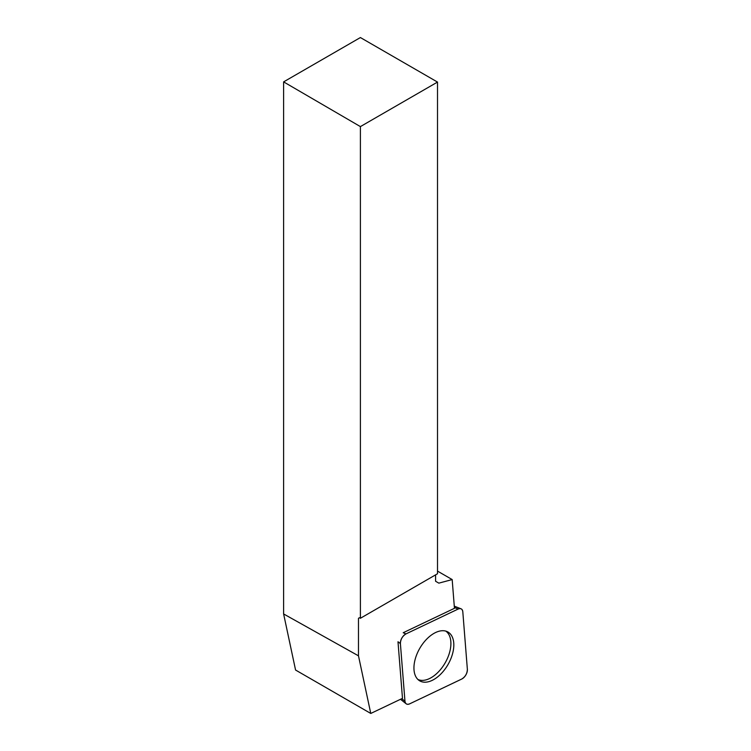 <?xml version="1.0" encoding="UTF-8"?>
<svg xmlns="http://www.w3.org/2000/svg" width="751" height="751" viewBox="0 0 751 751"><rect width="100%" height="100%" fill="white"/><g stroke="black" fill="none" stroke-linecap="round" stroke-linejoin="round"><path stroke-width="1.13" d="M400.396 643.569L404.958 701.152A7.294 4.206 120 0 0 406.141 703.771A7.294 4.206 120 0 0 409.642 703.856L461.781 679.017A7.294 4.206 120 0 0 467.366 669.348L462.804 611.765A7.294 4.206 120 0 0 460.983 608.779A7.294 4.206 120 0 0 458.119 609.061L405.972 633.9A7.294 4.206 120 0 0 400.396 643.569L397.992 641.767L402.48 698.346L370.769 713.45L295.565 670.033L283.615 613.952L358.48 655.83L370.769 713.45M447.981 664.597A28.209 16.287 120 0 0 447.267 631.657A28.209 16.287 120 0 0 419.781 648.32A28.209 16.287 120 0 0 419.096 680.453A28.209 16.287 120 0 0 447.981 664.597M360.396 618.28L437.514 573.755L437.514 82.075L360.396 126.6L360.396 618.28L359.447 617.726L358.48 618.289L358.48 655.83M360.396 126.6L283.615 81.878L283.615 613.952M283.615 81.878L360.396 37.55L437.514 82.075M405.972 633.9L403.212 632.727L454.449 608.319L452.177 579.565L438.837 583.142L435.589 581.265L435.589 574.862M359.447 617.726L358.48 618.289M452.177 579.565L437.514 571.107M445.775 631.103A27.937 16.128 -60 0 1 449.211 653.689A27.937 16.128 -60 0 1 431.149 677.693A27.937 16.128 -60 0 1 417.866 679.439M462.804 611.783C462.372 608.93 460.804 608.019 458.11 609.07L406 633.891C402.423 636.135 400.555 639.373 400.396 643.598L404.949 701.134C405.39 703.987 406.958 704.898 409.652 703.847L461.762 679.035C465.338 676.782 467.206 673.544 467.366 669.319L462.804 611.783M401.71 698.712L404.958 701.152M458.119 609.061L454.383 607.475M454.28 606.151L460.983 608.779M400.508 699.284L406.141 703.771"/></g></svg>
